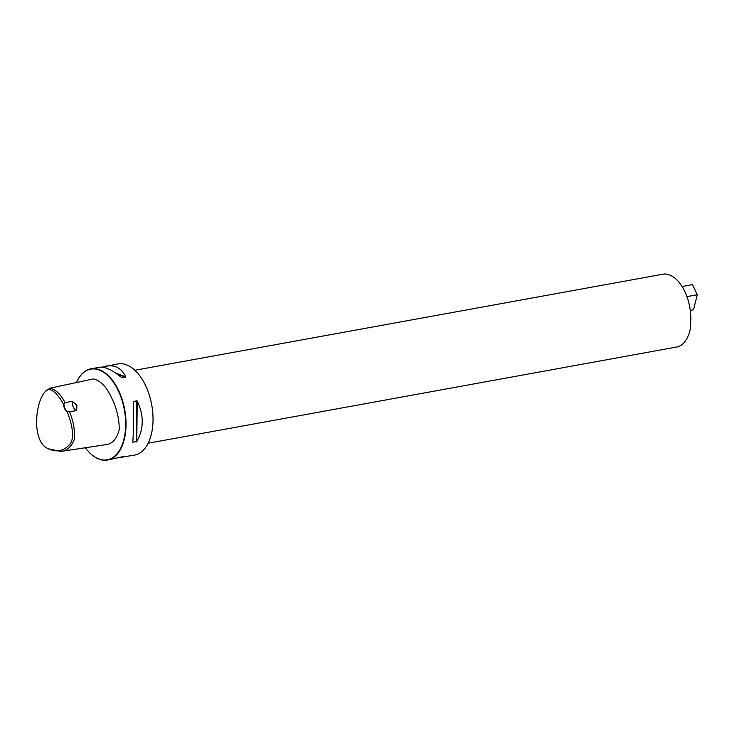 <?xml version="1.0" encoding="UTF-8"?>
<svg xmlns="http://www.w3.org/2000/svg" width="734" height="734" viewBox="0 0 734 734"><rect width="100%" height="100%" fill="white"/><g stroke="black" fill="none" stroke-linecap="round" stroke-linejoin="round"><path stroke-width="1.1" d="M48.435 448.795L60.867 451.438C66.858 450.832 71.326 446.859 74.253 439.547C75.116 430.491 73.528 421.243 69.501 411.802L76.648 410.581L76.923 405.26L72.161 401.186L65.161 402.718C60.527 393.993 55.399 389.167 49.756 388.231L45.095 391.809C50.178 385.084 58.316 394.91 63.509 404.095L63.904 404.15A7.413 4.147 -100.3 0 0 67.5 411.691L67.289 412.013C71.776 423.087 75.483 439.143 69.189 444.951C63.243 451.217 56.334 452.502 48.435 448.795C31.415 442.318 35.067 402.076 45.095 391.809M65.161 402.718L63.904 404.15M67.5 411.691L69.501 411.802M49.756 388.231L93.356 378.928C100.65 380.588 106.815 387.084 111.862 398.434C116.642 408.003 119.119 418.316 119.284 429.372C116.77 439.244 111.99 444.391 104.944 444.795L60.867 451.438M67.289 412.013A7.698 4.303 79.7 0 1 63.509 404.095M102.026 367.147L117.926 363.917A46.352 25.919 79.7 0 1 149.213 394.782A46.352 25.919 79.7 0 1 144.827 448.511A46.352 25.919 79.7 0 1 134.515 455.117L120.183 457.392M80.63 375.432A46.352 25.919 -100.3 0 0 76.464 382.533A46.068 25.763 -100.3 0 1 80.52 375.707A46.068 25.763 -100.3 0 1 115.724 385.836A46.068 25.763 -100.3 0 1 121.697 446.024A46.068 25.763 -100.3 0 1 87.997 451.043L88.153 451.217A46.352 25.919 -100.3 0 0 107.531 460.025A46.352 25.919 -100.3 0 0 124.734 409.792A46.352 25.919 -100.3 0 0 90.943 368.826A46.352 25.919 -100.3 0 0 80.63 375.432M133.001 439.088L132.781 442.226C133.643 430.84 133.799 417.38 133.239 401.828L136.781 400.672L137.23 401.103C144.066 415.508 143.91 428.977 136.772 441.501L132.781 442.226M133.239 401.828L133.377 406.049M107.531 460.025L121.385 456.998L124.725 456.392L122.56 457.291M105.971 366.092C115.091 364.66 121.66 368.266 125.697 376.909L121.697 377.634C112.293 369.973 104.944 366.505 99.64 367.248L90.943 368.826M85.337 447.749A46.068 25.763 -100.3 0 0 87.997 451.043M76.648 410.581A7.413 4.147 79.7 0 1 72.161 401.186M134.891 370.257L663.215 274.158A37.076 20.736 79.7 0 1 665.499 273.975L665.408 274.076A37.076 20.736 79.7 0 1 682.079 286.517A37.076 20.736 79.7 0 1 683.528 288.994A37.076 20.736 79.7 0 1 685.941 294.059A37.076 20.736 79.7 0 1 687.061 296.949A37.076 20.736 79.7 0 1 690.263 326.19L690.676 326.758A37.076 20.736 79.7 0 1 684.721 341.833A37.076 20.736 79.7 0 1 677.675 346.833L148.158 443.217M687.061 296.949L685.941 294.059M687.152 296.582L697.3 294.738L692.474 284.618L682.326 286.462L683.528 288.994M690.299 310.702L693.547 309.629L697.3 294.738M690.29 325.96L690.676 326.758M136.313 441.941L136.781 400.672M136.772 441.501L137.23 401.103M125.624 377.294L116.669 373.771M125.697 376.909L115.275 372.808"/></g></svg>
